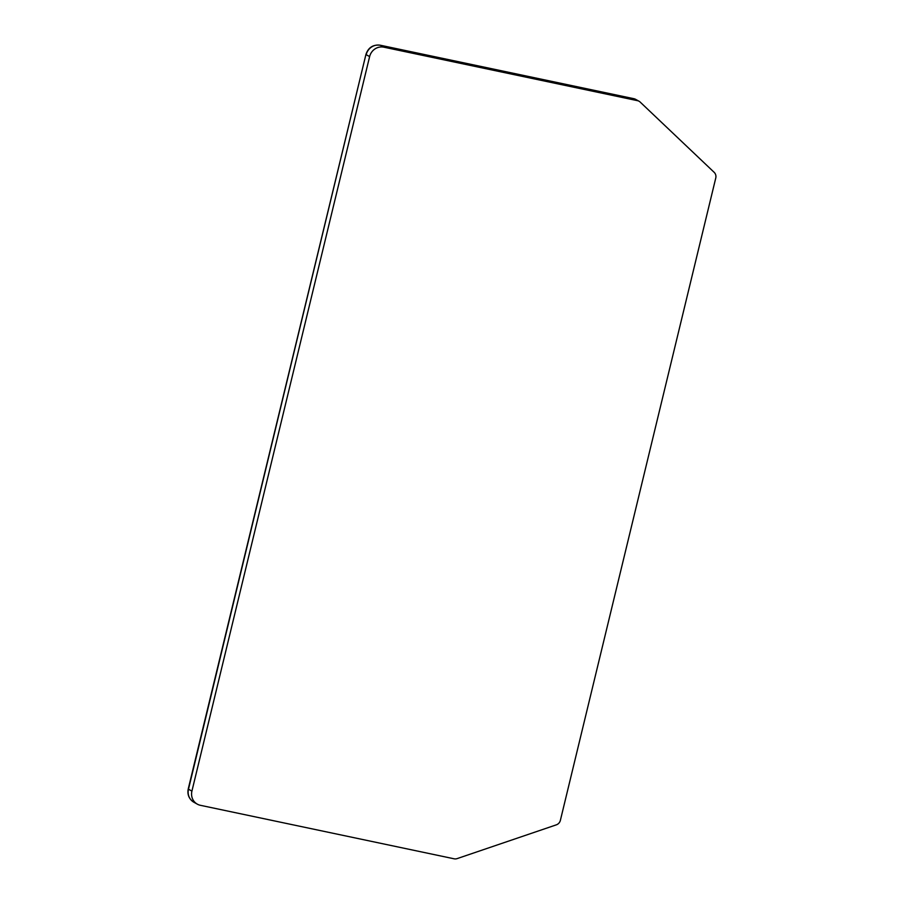 <?xml version="1.0" encoding="UTF-8"?>
<svg xmlns="http://www.w3.org/2000/svg" width="904" height="904" viewBox="0 0 904 904"><rect width="100%" height="100%" fill="white"/><g stroke="black" fill="none" stroke-linecap="round" stroke-linejoin="round"><path stroke-width="1.36" d="M714.16 172.325L640.156 102.062A6.091 5.774 119.1 0 0 637.512 100.672L383.816 47.177A12.193 11.537 119.1 0 0 369.623 56.59L191.919 791.113A12.193 11.537 119.1 0 0 197.343 804.164A12.193 11.537 119.1 0 0 200.405 805.306L454.102 858.8A6.091 5.774 119.1 0 0 457.13 858.608L556.299 824.855A6.091 5.774 119.1 0 0 560.378 820.346L715.765 178.031A6.091 5.774 119.1 0 0 714.16 172.325M637.512 100.672L634.077 98.762L380.381 45.268L383.816 47.177M380.019 45.2A6.091 1.887 101.9 0 1 380.2 45.2A6.091 1.887 101.9 0 1 380.381 45.268A12.193 11.537 119.1 0 0 366.188 54.681L369.623 56.59M188.235 788.955L188.484 789.203A12.193 11.537 119.1 0 0 193.908 802.255C189.049 799.091 187.162 794.661 188.235 788.966L365.939 54.443L188.484 789.203L191.919 791.113M639.049 101.248L635.614 99.338A6.091 5.774 119.1 0 0 634.077 98.762A6.091 1.887 101.9 0 0 633.907 98.705A6.091 1.887 101.9 0 0 633.727 98.694M193.908 802.255L197.343 804.164M365.939 54.443C368.301 47.528 373.069 44.443 380.211 45.211L633.907 98.705A6.091 6.091 0 0 1 635.614 99.338"/></g></svg>
